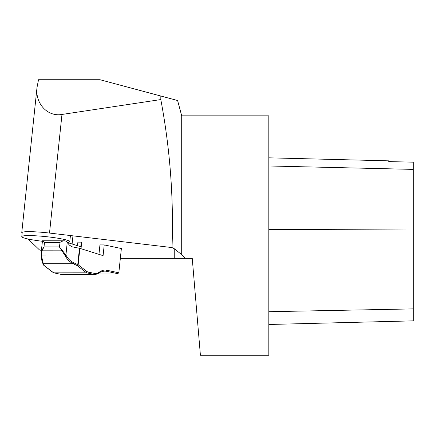 <?xml version="1.0" encoding="UTF-8"?>
<svg xmlns="http://www.w3.org/2000/svg" width="435" height="435" viewBox="0 0 435 435"><rect width="100%" height="100%" fill="white"/><g stroke="black" fill="none" stroke-linecap="round" stroke-linejoin="round"><path stroke-width="0.65" d="M100.474 272.065A0.952 0.631 -119.3 0 0 100.697 272.011L104.411 271.005A15.203 10.69 -89.9 0 1 105.971 271.168L117.667 273.642L118.826 272.783L106.749 270.227A16.155 11.359 90.1 0 0 100.904 271.184L97.445 273.126A6.65 4.676 -89.9 0 1 95.037 273.517L88.261 272.087A6.65 4.676 -89.9 0 1 86.723 271.353L78.164 264.763L79.888 248.358L72.101 246.803L69.317 245.079L67.256 242.3L65.93 254.948L59.388 246.922L65.342 255.949C67.039 259.347 69.676 261.941 73.254 263.735L77.174 265.595L85.728 272.19L52.76 272.152L44.207 265.557A0.952 0.843 154 0 1 43.674 265.138A0.952 0.952 0 0 0 43.902 265.437M118.826 272.783L121.37 248.532L104.221 244.91L103.09 255.644L79.888 248.358M67.425 242.529L80.79 246.727L81.269 242.137L81.693 242.224L81.008 248.711M104.221 244.91L99.947 244.905L98.957 254.35M116.161 274.055L116.281 274.017A0.952 0.913 74.8 0 0 116.629 273.996L116.161 274.055M81.269 242.137L77.892 242.132L77.517 245.699M86.723 271.353A0.952 0.593 -52.4 0 1 85.728 272.19A7.602 5.345 90.1 0 0 87.484 273.028L54.522 272.99A7.602 5.345 -89.9 0 1 52.76 272.152A0.952 0.593 -52.4 0 1 52.499 272.071L43.946 265.475A0.952 0.593 -52.4 0 0 44.207 265.557L43.299 263.702L41.521 255.921A0.952 0.424 176.8 0 1 41.194 255.628A0.952 0.424 176.8 0 1 41.227 255.503M62.455 250.364L62.069 250.832L41.961 250.81L44.017 246.906L41.673 250.342L41.194 254.921A0.952 0.424 176.8 0 0 41.162 255.04L41.205 252.354M41.205 252.327L42.472 240.778L44.49 242.404L44.017 246.906L59.388 246.922L60.117 242.262L62.39 241.186L64.527 240.805L66.261 241.229L67.256 242.3M79.474 248.254L77.745 264.692L73.83 262.827C70.394 261.152 67.855 258.716 66.218 255.53L65.342 255.949L41.521 255.921L41.488 255.34A0.952 0.424 176.8 0 1 41.162 255.046L41.194 255.628C41.776 262.321 42.891 263.403 42.766 263.284L43.674 265.138M66.218 255.53L65.93 254.948L65.054 255.367M73.83 262.827L73.254 263.735L43.299 263.702A0.952 0.843 154 0 1 42.766 263.284M77.745 264.692L77.174 265.595A0.952 0.593 -52.4 0 0 78.164 264.763L77.745 264.692M41.488 255.34L41.961 250.81A0.952 0.625 -158.9 0 1 41.673 250.342M179.258 258.357L185.212 258.357L181.705 254.627L174.245 248.689L172.021 247.569C173.766 197.881 170.031 148.547 160.809 99.566L160.83 96.021L173.005 99.283L100.001 79.725L38.525 79.725L37.018 87.402C34.974 103.448 47.507 117.037 61.977 114.454L160.809 99.566M181.705 254.627L181.705 115.83L268.825 115.83L268.825 355.275L200.41 355.275L192.248 258.357L120.337 258.357M177.6 100.518L173.005 99.283M28.128 239.011L39.536 249.978L41.412 250.386M172.021 247.569L49.508 233.068A24.572 2.556 6 0 0 21.75 232.698A24.572 2.556 6 0 0 21.929 233.057L22.131 233.252M268.825 157.829L388.738 160.841L388.738 161.613L413.25 162.163L413.25 320.856L268.825 324.483M42.369 241.278A24.137 2.507 6 0 1 28.623 239.119A24.137 2.507 6 0 1 21.777 236.618A24.137 2.507 6 0 1 46.045 236.645A24.137 2.507 6 0 1 69.785 241.659A24.137 2.507 6 0 1 67.392 242.485M102.899 271.163L105.971 271.168A0.952 0.669 -78.1 0 0 106.749 270.227M117.667 273.642L116.281 274.017L97.157 273.996M88.261 272.087A0.952 0.669 -78.1 0 1 87.484 273.028L94.264 274.458A7.602 5.345 90.1 0 0 95.042 274.539L62.08 274.501A7.602 5.345 -89.9 0 1 61.297 274.42L54.522 272.99A0.952 0.669 -78.1 0 1 54.424 272.979L61.199 274.409A0.952 0.669 -78.1 0 0 61.297 274.42L94.264 274.458A0.952 0.669 -78.1 0 0 95.037 273.517M97.01 274.006A0.952 0.631 -119.3 0 0 97.233 273.952A0.952 0.631 -119.3 0 0 97.445 273.126M95.042 274.539L97.233 273.952L100.697 272.011A0.952 0.631 -119.3 0 0 100.904 271.184M54.304 272.935A0.952 0.669 -78.1 0 0 54.424 272.979L52.499 272.071M61.107 274.382A0.952 0.669 -78.1 0 0 61.199 274.409L62.08 274.501M59.861 242.42L44.49 242.404M49.508 233.068L61.977 114.454M413.25 308.888L268.825 311.705M413.25 228.979L268.825 229.615M413.25 169.389L268.825 165.974M174.245 258.357L174.245 248.689M72.955 235.841L72.101 243.997M116.194 274.055L97.081 274.034M64.527 240.805L42.472 240.778M116.629 273.996L118.054 273.61M181.705 115.83L177.605 100.518M21.75 232.698L37.018 87.402M22.234 232.268L21.777 236.618M70.427 235.542L69.785 241.659"/></g></svg>

